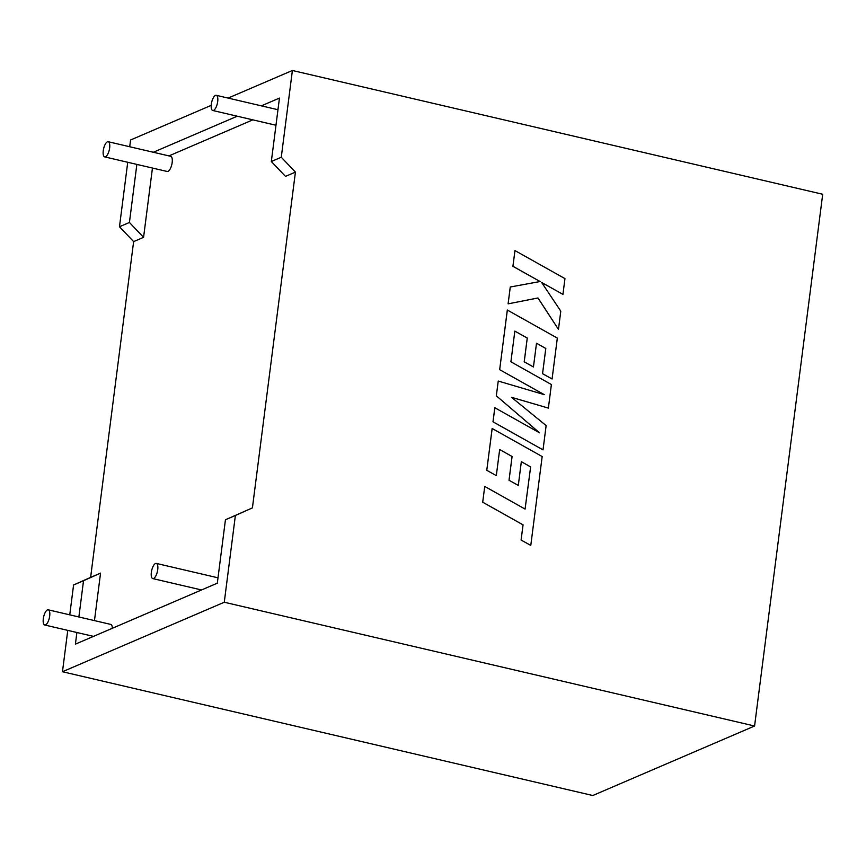 <?xml version="1.0" encoding="UTF-8"?>
<svg xmlns="http://www.w3.org/2000/svg" width="866" height="866" viewBox="0 0 866 866"><rect width="100%" height="100%" fill="white"/><g stroke="black" fill="none" stroke-linecap="round" stroke-linejoin="round"><path stroke-width="1.3" d="M43.3 618.779A7.794 2.901 -76.9 0 0 44.718 624.992A7.794 2.901 -76.9 0 0 49.687 616.04A7.794 2.901 -76.9 0 0 48.269 609.826A7.794 2.901 -76.9 0 0 43.3 618.779M157.731 569.633A7.794 2.901 103.1 0 1 152.773 578.585A7.794 2.901 103.1 0 1 151.344 572.372A7.794 2.901 103.1 0 1 156.313 563.42A7.794 2.901 103.1 0 1 157.731 569.633M109.646 147.945A7.794 2.901 103.1 0 1 104.689 156.898A7.794 2.901 103.1 0 1 103.26 150.684A7.794 2.901 103.1 0 1 108.228 141.732A7.794 2.901 103.1 0 1 109.646 147.945M104.689 156.898L167.214 171.49A7.794 2.901 -76.9 0 0 172.172 162.537A7.794 2.901 -76.9 0 0 170.754 156.324L108.228 141.732M211.315 104.277A7.794 2.901 -76.9 0 0 212.733 110.491A7.794 2.901 -76.9 0 0 217.702 101.538A7.794 2.901 -76.9 0 0 216.273 95.325A7.794 2.901 -76.9 0 0 211.315 104.277M212.733 110.491L275.258 125.083A7.794 2.901 -76.9 0 0 276.005 125.018M152.448 168.047L143.572 237.338L133.624 241.614L90.616 577.395L100.553 573.119L94.47 620.608M92.489 636.142L92.391 636.846M76.89 632.505L75.407 644.142L217.312 583.186L225.441 519.762L252.417 507.887L295.425 172.118L281.277 157.244L292.394 70.482L228.126 98.085M261.38 105.847L279.458 98.085L271.329 161.509L285.477 176.383L295.425 172.118M278.051 109.019L276.968 109.484M252.84 119.854L168.924 155.902M112.342 628.272A7.794 2.901 -76.9 0 0 110.783 624.418L48.269 609.826M90.616 577.395L73.578 584.983L83.526 580.718L78.882 616.971M73.578 584.983L69.756 614.838M67.764 630.372L62.471 671.735L592.777 795.518L754.578 726.011L822.7 194.265L292.394 70.482M225.441 519.762L235.379 515.486L224.272 602.238L62.471 671.735M252.417 507.887L235.379 515.486M224.272 602.238L754.578 726.011M133.624 241.614L119.476 226.74L129.424 222.465L143.572 237.338M211.207 105.36L130.582 139.989L129.716 146.744M127.735 162.278L119.476 226.74M83.526 580.718L100.553 573.119M136.86 164.41L129.424 222.465M237.241 116.217L153.336 152.254M271.329 161.509L281.277 157.244M530.631 466.904L525.088 509.078L484.744 486.432L482.698 502.215L523.042 524.861L521.094 540.016L530.782 545.418L542.17 456.544L492.137 428.486L486.779 470.314L496.305 475.618L499.671 449.541L512.066 456.501L509.024 480.251L518.301 485.415L521.343 461.654L530.631 466.904L525.067 509.067M484.744 486.432L482.698 502.215M482.719 502.204L523.064 524.85L521.094 540.016L530.782 545.418M492.169 428.475L486.779 470.314L496.305 475.618M499.671 449.541L512.098 456.49L509.024 480.251L518.301 485.415M521.332 461.675L530.609 466.915M536.509 343.239L545.786 348.478L542.549 373.701L552.075 379.005L557.336 338.097L507.314 310.028L499.671 369.674L544.216 394.625L498.242 381.051L496.326 395.827L539.55 432.827L494.822 407.734L493.025 421.807L543.025 449.876L546.132 425.585L511.47 397.288L548.373 408.103L511.503 397.321M543.025 449.876L492.992 421.818L494.8 407.745M548.373 408.103L551.393 384.526L510.908 361.804L514.837 331.104L527.264 338.043L524.201 361.815L533.445 366.989L536.509 343.217L545.807 348.468L542.549 373.701M514.837 331.137L527.242 338.054M527.264 338.043L524.222 361.804L533.467 366.978M552.097 378.994L542.581 373.69M507.346 310.017L499.671 369.674L544.119 394.604M498.242 381.051L496.326 395.827L539.442 432.762M514.956 250.566L512.943 266.306L540.092 281.526L510.269 287.003L508.104 303.847L537.981 297.969L558.462 329.372L560.789 311.154L541.618 282.446L562.943 294.386L564.957 278.625L514.956 250.566L512.91 266.317L540.059 281.526M510.291 286.992L508.104 303.847L537.959 297.991L558.462 329.372M541.64 282.478L562.943 294.386M44.718 624.992L93.485 636.38M152.773 578.585L201.529 589.962M216.273 95.325L277.964 109.722M156.313 563.42L218.005 577.817"/></g></svg>
